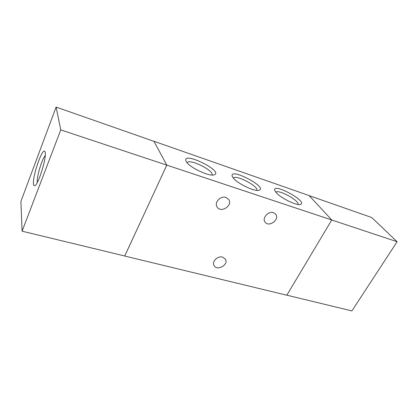 <?xml version="1.0" encoding="UTF-8"?>
<svg xmlns="http://www.w3.org/2000/svg" width="418" height="418" viewBox="0 0 418 418"><rect width="100%" height="100%" fill="white"/><g stroke="black" fill="none" stroke-linecap="round" stroke-linejoin="round"><path stroke-width="0.63" d="M33.477 183.847C32.458 175.717 42.699 146.619 44.914 151.603C47.511 154.681 38.712 184.437 34.856 185.629C34.072 186.02 33.612 185.425 33.477 183.847M45.233 155.58C41.936 159.059 36.549 177.028 37.249 182.211L37.28 182.473M60.767 129.883L22.091 231.185L20.9 201.45L56.101 107.086L60.767 129.883L166.803 165.141L124.747 255.999L22.091 231.185M166.803 165.141L153.944 141.326L56.101 107.086M331.735 219.988L397.1 241.729L371.727 217.527L309.195 195.65M286.842 295.181L351.914 310.914L397.1 241.729M222.585 257.101L225.438 259.197C228.933 264.84 216.811 271.439 213.995 265.425C211.639 261.532 217.768 255.576 222.585 257.101M225.976 197.458L228.698 199.454C233.134 205.52 220.798 213.499 217.094 206.967C213.974 202.578 220.615 195.425 225.976 197.458M273.487 212.684L275.661 214.168C280.081 219.372 268.858 227.784 265.08 222.115C261.772 218.17 268.372 210.729 273.487 212.684M186.271 161.641L185.9 160.909C182.269 150.699 224.466 171.558 214.194 174.86C209.334 176.845 189.27 167.378 186.271 161.641M211.963 175.037C214.648 170.779 188.894 158.061 187.139 162.806M232.983 177.603L232.23 176.271C229.153 166.918 268.466 187.468 259.029 190.279C254.682 191.946 236.656 183.194 232.983 177.603M256.819 190.378C258.946 186.423 235.444 174.139 233.411 178.141M275.864 192.254L274.72 190.394C272.076 181.851 309.006 202.061 300.333 204.439C296.43 205.844 280.05 197.693 275.864 192.254M298.118 204.459C299.696 200.765 278.142 188.957 275.87 192.259M153.934 141.321L166.824 165.126L124.726 255.994M124.742 256.046L286.821 295.218L331.746 219.972L309.148 195.598L153.949 141.284M331.746 219.972L166.824 165.126"/></g></svg>
